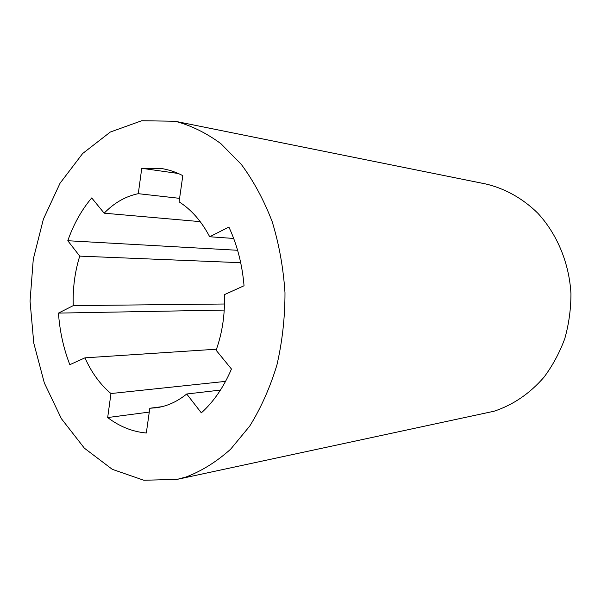 <?xml version="1.0" encoding="UTF-8"?>
<svg xmlns="http://www.w3.org/2000/svg" width="601" height="601" viewBox="0 0 601 601"><rect width="100%" height="100%" fill="white"/><g stroke="black" fill="none" stroke-linecap="round" stroke-linejoin="round"><path stroke-width="0.9" d="M186.01 477.014C201.666 471.064 216.54 461.793 230.626 449.21L249.715 426.109C260.962 407.981 270.022 387.637 276.896 365.085C282.305 341.646 285.002 317.516 284.987 292.702C283.364 267.993 279.104 244.322 272.193 221.686C263.907 200.118 253.599 181.006 241.286 164.358L220.92 143.699C206.181 132.859 190.885 125.369 175.034 121.237L141.716 120.748L110.321 132.04L82.645 153.525L60.025 183.267L43.377 219.177L33.28 259.166L30.05 301.161L33.776 343.111L44.339 382.98L61.4 418.694L84.365 448.166L112.289 469.328L143.819 480.252L177.13 479.373L186.01 477.014M91.713 197.924C81.563 209.974 73.592 224.248 67.793 240.731L79.73 256.124C74.832 271.93 72.676 288.435 73.262 305.624L58.455 313.098C59.762 331.301 63.556 348.497 69.836 364.694L84.951 357.843C91.517 372.56 100.187 384.46 110.96 393.542L107.677 417.552C119.569 426.582 132.445 431.736 146.313 433.013L149.822 408.237L155.914 407.809C166.755 406.411 177.017 401.814 186.716 394.001L201.343 412.857C213.663 401.768 223.7 387.157 231.453 369.022L216.112 350.233C222.332 332.841 225.097 314.323 224.383 294.663L244.044 285.753C242.226 264.395 237.17 244.825 228.898 227.065L209.689 236.756C201.485 221.191 191.291 209.561 179.09 201.853L182.809 175.635C175.477 171.871 168.002 169.444 160.392 168.348L141.753 168.303L138.29 193.68C125.617 196.294 114.25 202.792 104.176 213.19L91.713 197.924M177.13 479.373L494.037 411.234C513.074 404.939 529.729 393.602 543.995 377.21C552.635 365.618 559.561 352.757 564.782 338.648C568.892 324.037 570.942 309.049 570.95 293.679C569.23 263.005 557.074 233.977 537.722 213.115C522.622 198.277 504.63 188.346 485.585 183.929L175.034 121.237M104.176 213.19L200.208 221.634M67.793 240.731L237.598 250.279M79.73 256.124L240.7 262.705M138.29 193.68L179.586 198.345M141.753 168.303L178.294 173.486M209.689 236.756L233.684 238.454M186.716 394.001L220.454 390.079M149.822 408.237L161.917 406.697M107.677 417.552L149.281 412.083M110.96 393.542L225.563 381.38M84.951 357.843L216.48 349.204M58.455 313.098L224.241 310.078M73.262 305.624L224.481 304.001"/></g></svg>
